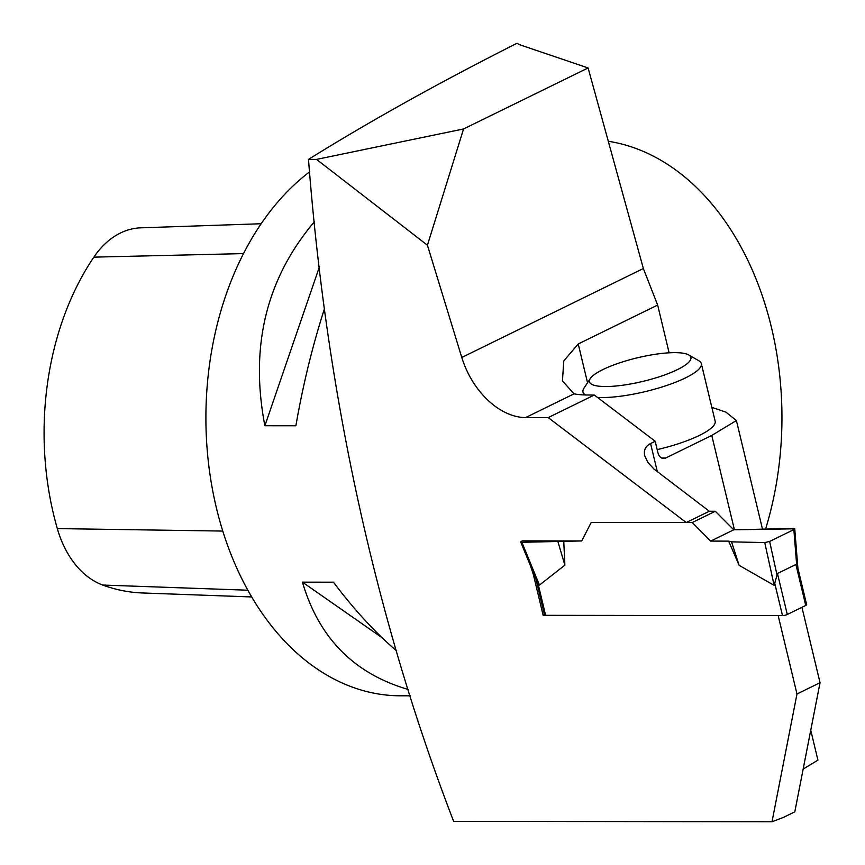 <?xml version="1.0" encoding="UTF-8"?>
<svg xmlns="http://www.w3.org/2000/svg" width="865" height="865" viewBox="0 0 865 865"><rect width="100%" height="100%" fill="white"/><g stroke="black" fill="none" stroke-linecap="round" stroke-linejoin="round"><path stroke-width="1.3" d="M535.9 578.988L544.55 615.015A3.482 0.811 -13.5 0 0 545.631 615.329L782.501 615.61A3.482 0.811 -13.5 0 0 787.291 614.485L805.737 605.446A3.482 0.811 -13.5 0 0 806.645 604.635L797.811 567.862M805.737 605.446L795.908 564.488L777.451 573.517L774.143 585.367L739.143 565.364L728.644 541.122L731.53 541.847L764.746 542.582L774.143 585.367M795.908 564.488L797.876 568.121M715.312 511.258L692.26 522.547L591.227 522.428L686.248 522.536L709.311 511.247L715.312 511.258L733.747 529.802L794.751 528.807L793.854 529.596L796.687 565.202M692.26 522.547L710.684 541.101L728.644 541.122M536.538 580.523L520.708 541.998L522.168 540.874L581.702 540.949L591.227 522.428L581.702 540.949L521.876 542.29L539.468 585.086L564.877 565.148L563.742 540.928M535.738 578.382L539.468 585.086M793.854 529.596L769.634 541.447L776.975 574.857M710.684 541.101L733.747 529.802M769.634 541.447L764.746 542.582M739.143 565.364L731.53 541.847L764.746 542.582L769.634 541.447L793.854 529.596L793.562 528.461L733.747 529.802L710.684 541.101L728.644 541.122L731.53 541.847M520.708 541.998L521.876 542.29M564.877 565.148L557.903 541.641M661.693 458.018L665.661 458.028L711.776 435.441L736.407 420.541L725.908 412.129L711.83 407.35M688.756 354.953A52.16 12.11 166.5 0 1 667.131 374.026A52.16 12.11 166.5 0 1 605.587 386.536A52.16 12.11 166.5 0 1 590.244 378.6A52.16 12.11 166.5 0 1 637.343 357.807A52.16 12.11 166.5 0 1 688.756 354.953L698.823 360.737A60.853 14.132 166.5 0 1 701.32 363.603L715.15 421.168A60.853 14.132 166.5 0 1 657.195 449.605M669.121 352.812L657.66 305.064L643.355 268.528L588.103 67.957L521.736 45.434A104.33 24.231 166.5 0 1 517.054 43.25C439.604 82.348 370.079 121.057 308.491 159.387L316.547 159.398L427.429 245.217L461.78 357.461A69.557 46.905 -116.1 0 0 525.617 417.568L548.205 417.6L686.248 522.536M308.491 159.387C324.905 371.799 367.863 598.558 453.638 821.372L772.013 821.75L796.979 693.99L820.042 682.701L801.942 607.306M530.375 565.548L533.316 574.36L543.144 615.329L778.165 615.61L796.979 693.99M427.429 245.217L463.554 128.961L316.547 159.398M657.66 305.064L578.231 343.967L563.785 360.921L562.434 380.924L574.068 393.835A78.25 18.165 -13.5 0 0 588.287 395.002L594.331 395.013L548.205 417.6M594.331 395.013L655.194 441.28L650.577 443.54C645.506 446.178 643.549 450.233 644.728 455.704L647.853 462.353L653.854 468.949L709.311 511.247M665.661 458.028A8.693 6.098 -89.9 0 1 663.671 458.504A8.693 6.098 -89.9 0 1 657.919 452.633L655.194 441.28M588.103 67.957L463.554 128.961M711.776 435.441L734.428 529.802M810.754 730.233L817.933 760.14L803.163 769.072M736.407 420.541L762.454 529.023M772.013 821.75L783.279 817.479L794.805 811.835L820.042 682.701M410.421 695.817L400.56 695.806A278.206 195.003 -89.9 0 1 216.412 507.96A278.206 195.003 -89.9 0 1 309.659 171.832M765.622 528.958A278.206 195.003 90.1 0 0 608.29 141.265M314.601 221.516C266.247 278.562 249.671 346.638 264.885 425.742L295.884 425.775C302.955 384.903 312.557 345.643 324.678 308.005M396.451 650.783C374.913 632.261 353.904 609.403 333.436 582.188L302.436 582.145C318.839 637.992 354.163 673.781 408.41 689.524M251.715 596.947L142.39 592.968A252.515 176.99 -89.9 0 1 102.74 585.054A96.026 67.308 -89.9 0 1 57.317 528.591A252.515 176.99 -89.9 0 1 93.853 257.143A96.026 67.308 -89.9 0 1 140.681 227.841L261.154 223.743M302.436 582.145L382.038 637.678M319.563 266.42L264.885 425.742M544.474 614.68L543.144 615.329M533.889 574.079L533.316 574.36M701.32 363.603A60.853 14.132 166.5 0 1 667.326 385.249A60.853 14.132 166.5 0 1 601.791 397.576A60.853 14.132 166.5 0 1 597.564 397.468M585.616 394.97A60.853 14.132 166.5 0 1 582.978 392.018A60.853 14.132 166.5 0 1 583.897 388.331L590.244 378.6M787.291 614.485L777.451 573.517M782.501 615.61L774.78 583.442M545.631 615.329L537.9 583.161M578.231 343.967L587.54 382.741M657.357 471.749L650.577 443.54M93.853 257.143L243.487 253.596M57.317 528.591L222.781 531.067M102.74 585.054L247.855 590.211M525.617 417.568L574.068 393.835M461.78 357.461L643.355 268.528M797.898 568.229L794.751 528.807M582.978 392.018L583.67 394.905"/></g></svg>
